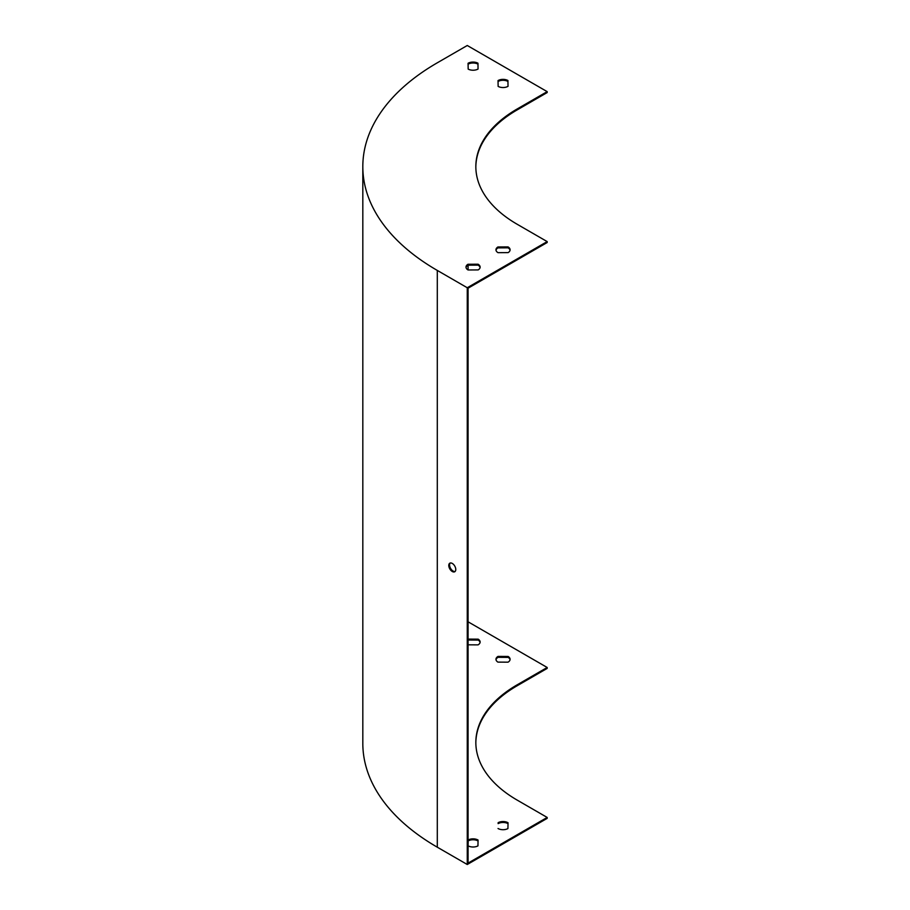 <?xml version="1.0" encoding="UTF-8"?>
<svg xmlns="http://www.w3.org/2000/svg" width="910" height="910" viewBox="0 0 910 910"><rect width="100%" height="100%" fill="white"/><g stroke="black" fill="none" stroke-linecap="round" stroke-linejoin="round"><path stroke-width="1.36" d="M475.839 742.924A141.278 81.57 180 0 1 517.221 685.708L547.183 668.406L547.183 667.485L468.07 621.803L468.07 288.197L547.183 242.515L547.183 241.594L517.221 224.292A141.278 81.57 180 0 1 475.839 166.621A141.278 81.57 180 0 1 517.221 108.938L547.183 91.637L547.183 92.558L517.221 109.871A141.278 81.57 180 0 0 475.839 167.076M468.07 269.974L478.159 269.917A7.064 4.084 0 0 0 480.127 267.085A7.064 4.084 0 0 0 478.057 264.207L467.967 264.264A7.064 4.084 0 0 0 466 267.085A7.064 4.084 0 0 0 468.07 269.974L468.07 265.185M547.183 91.637L467.262 45.5L437.3 62.801A254.299 146.817 0 0 0 362.817 166.621A254.299 146.817 0 0 0 437.3 270.429L467.262 287.742L467.262 864.5L437.3 847.199A254.299 146.817 0 0 1 362.817 743.379L362.817 166.621M455.125 571.457A4.948 2.855 60 0 1 453.078 571.048A4.948 2.855 60 0 1 449.972 567.055A4.948 2.855 60 0 1 450.245 563.006M467.262 864.5L547.183 818.363L547.183 817.442L468.07 863.112L468.07 288.197M510.044 250.25A7.064 4.084 0 0 0 508.03 247.827L497.941 247.884A7.064 4.084 0 0 0 496.007 250.25M480.082 267.551A7.064 4.084 0 0 0 478.057 265.129L467.967 265.185A7.064 4.084 0 0 0 466.045 267.551M508.03 86.336L507.928 80.512A7.064 4.084 0 0 0 498.032 80.569L498.134 86.393A7.064 4.084 0 0 0 508.03 86.336L507.928 81.434A7.064 4.084 0 0 0 498.054 81.479M478.057 69.035L477.955 63.211A7.064 4.084 0 0 0 468.07 63.268L468.172 69.092A7.064 4.084 0 0 0 478.057 69.035L477.955 64.132A7.064 4.084 0 0 0 468.081 64.178M452.281 571.503A4.948 2.855 -120 0 0 454.75 571.753A4.948 2.855 -120 0 0 454.75 566.043A4.948 2.855 -120 0 0 449.813 563.188A4.948 2.855 -120 0 0 449.051 567.146A4.948 2.855 -120 0 0 452.281 571.503M467.262 287.742L547.183 241.594M498.032 252.673L508.121 252.616A7.064 4.084 0 0 0 510.089 249.784A7.064 4.084 0 0 0 508.03 246.906L497.941 246.963A7.064 4.084 0 0 0 495.961 249.784A7.064 4.084 0 0 0 498.032 252.673M496.007 659.75A7.064 4.084 180 0 1 498.032 657.327L508.121 657.384A7.064 4.084 180 0 1 510.044 659.75M468.07 640.026L478.159 640.083A7.064 4.084 180 0 1 480.082 642.449M498.032 828.51A7.064 4.084 0 0 0 507.928 828.566L508.03 822.742A7.064 4.084 0 0 0 498.134 822.685L498.134 823.607A7.064 4.084 180 0 1 508.007 823.652M468.081 845.822L468.172 840.908A7.064 4.084 180 0 1 478.034 840.954M478.057 840.044A7.064 4.084 0 0 0 468.172 839.987L468.07 845.811A7.064 4.084 0 0 0 477.955 845.868L478.057 840.044M508.03 662.173A7.064 4.084 0 0 0 510.089 659.295A7.064 4.084 0 0 0 508.121 656.463L498.032 656.406A7.064 4.084 0 0 0 495.961 659.295A7.064 4.084 0 0 0 497.941 662.116L508.03 662.173M468.07 644.815L478.057 644.871A7.064 4.084 0 0 0 480.127 641.994A7.064 4.084 0 0 0 478.159 639.161L468.07 639.104M547.183 817.442L517.221 800.129A141.278 81.57 180 0 1 475.839 742.458A141.278 81.57 180 0 1 517.221 684.786L547.183 667.485M468.172 839.987L468.172 840.908M498.134 822.685L498.134 823.607M478.159 639.161L478.159 640.083M498.032 656.406L498.032 657.327M508.121 656.463L508.121 657.384M477.955 64.132L477.955 63.211M507.928 81.434L507.928 80.512M478.057 265.129L478.057 264.207M467.967 265.185L467.967 264.264M508.03 247.827L508.03 246.906M497.941 247.884L497.941 246.963M517.221 108.938L517.221 109.871M437.3 270.429L437.3 847.199M517.221 685.708L517.221 684.786"/></g></svg>
